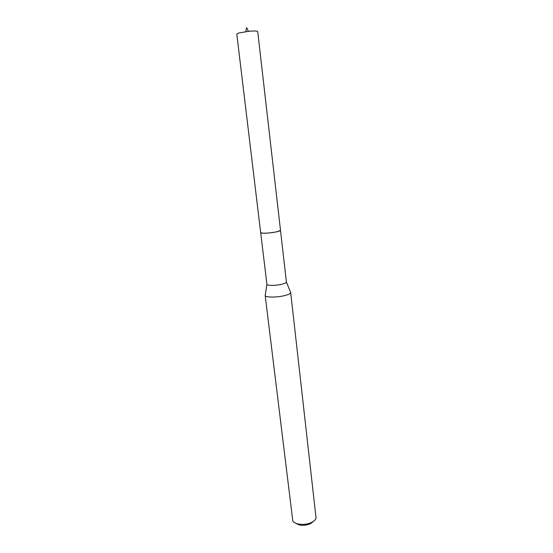 <?xml version="1.0" encoding="UTF-8"?>
<svg xmlns="http://www.w3.org/2000/svg" width="553" height="553" viewBox="0 0 553 553"><rect width="100%" height="100%" fill="white"/><g stroke="black" fill="none" stroke-linecap="round" stroke-linejoin="round"><path stroke-width="0.83" d="M260.822 232.799C261.749 233.656 271.081 233.09 276.611 231.825L280.399 230.497M260.684 232.654L266.912 284.346C267.023 285.866 276.873 285.68 282.652 284.028C285.058 283.35 286.316 282.694 286.419 282.051L280.495 230.325M265.281 295.026L265.198 295.551C265.309 297.68 278.242 297.542 285.804 295.281C288.942 294.362 290.567 293.456 290.684 292.558L290.484 292.067M265.184 295.461L292.793 520.905C294.742 524.845 305.768 525.647 311.954 522.239C314.201 521.05 315.569 519.696 316.067 518.175L290.678 292.468M296.069 523.38C300.009 525.896 304.876 525.972 310.655 523.608L313.454 521.341M236.781 33.996L238.64 33.028L248.442 31.341C254.104 30.823 257.193 30.892 257.712 31.535L280.502 230.269C281.138 231.458 267.756 233.629 262.606 233.159L260.67 232.599L236.781 33.996M266.912 284.346L265.198 295.551M286.419 282.051L290.684 292.558M248.442 31.341L246.645 27.65L245.753 31.659"/></g></svg>
